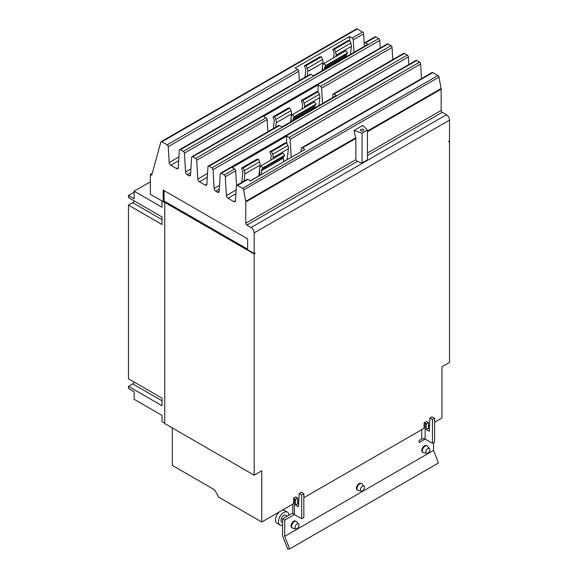 <?xml version="1.0" encoding="UTF-8"?>
<svg xmlns="http://www.w3.org/2000/svg" width="578" height="578" viewBox="0 0 578 578"><rect width="100%" height="100%" fill="white"/><g stroke="black" fill="none" stroke-linecap="round" stroke-linejoin="round"><path stroke-width="0.87" d="M282.57 525.164A7.427 4.292 -60 0 1 279.998 525.019L277.007 523.292A7.427 4.292 -60 0 1 275.475 519.897A7.427 4.292 -60 0 1 279.188 511.949M282.259 510.179A7.427 4.292 -60 0 1 284.434 510.432L287.425 512.151A7.427 4.292 -60 0 1 288.957 515.229M364.443 487.406A2.818 1.626 -60 0 1 363.381 490.05A2.818 1.626 -60 0 1 361.329 491.105A2.818 1.626 -60 0 1 360.455 489.703A2.818 1.626 -60 0 1 361.864 486.69A2.818 1.626 -60 0 1 364.097 486.308A2.818 1.626 -60 0 1 364.443 487.406M299.064 525.149A2.818 1.626 -60 0 1 298.002 527.793A2.818 1.626 -60 0 1 295.95 528.856A2.818 1.626 -60 0 1 295.076 527.454A2.818 1.626 -60 0 1 296.485 524.434A2.818 1.626 -60 0 1 298.718 524.058A2.818 1.626 -60 0 1 299.064 525.149M429.822 449.655A2.818 1.626 -60 0 1 428.76 452.299A2.818 1.626 -60 0 1 426.709 453.362A2.818 1.626 -60 0 1 425.834 451.96A2.818 1.626 -60 0 1 427.243 448.94A2.818 1.626 -60 0 1 429.476 448.564A2.818 1.626 -60 0 1 429.822 449.655M279.998 525.019A7.427 4.292 -60 0 1 278.459 521.616A7.427 4.292 -60 0 1 281.703 514.145A7.427 4.292 -60 0 1 287.425 512.151M134.132 192.185L128.468 195.458L128.468 197.597L162.028 216.974L162.028 224.524L128.468 205.147L132.709 202.697A4.624 2.666 120 0 0 134.479 201.072M128.468 205.147L128.468 378.778L162.028 398.155L162.028 405.705L128.468 386.328L132.709 383.879A4.624 2.666 120 0 0 134.479 382.253M361.329 491.105L358.194 490.469A3.851 2.225 -60 0 1 357.796 490.317A3.851 2.225 -60 0 1 357.002 488.555A3.851 2.225 -60 0 1 358.678 484.675A3.851 2.225 -60 0 1 361.647 483.642A3.851 2.225 -60 0 1 361.98 483.916L364.097 486.308M295.95 528.856L292.815 528.213A3.851 2.225 -60 0 1 292.417 528.061A3.851 2.225 -60 0 1 291.623 526.298A3.851 2.225 -60 0 1 293.299 522.425A3.851 2.225 -60 0 1 296.268 521.392A3.851 2.225 -60 0 1 296.601 521.659L298.718 524.058M426.709 453.362L423.573 452.719A3.851 2.225 -60 0 1 423.175 452.574A3.851 2.225 -60 0 1 422.381 450.804A3.851 2.225 -60 0 1 424.057 446.931A3.851 2.225 -60 0 1 427.026 445.898A3.851 2.225 -60 0 1 427.359 446.173L429.476 448.564M287.28 516.197L285.633 515.251A3.851 2.225 120 0 0 282.664 516.284A3.851 2.225 120 0 0 280.987 520.157A3.851 2.225 120 0 0 281.782 521.927L282.57 522.382M292.909 512.953L282.57 518.914L282.57 535.755L287.75 549.1L289.607 548.934L438.456 462.992L433.572 450.392L433.572 442.64M241.705 182.438L242.825 172.497A2.941 1.698 -120 0 0 242.565 170.85L241.503 168.119L243.244 167.967L244.299 170.691A5.78 3.338 60 0 1 244.819 173.927L244.003 181.109M259.76 167.858L260.071 165.12A5.78 3.338 -120 0 0 259.558 161.883L258.496 159.16L256.762 159.311L241.503 168.119M258.496 159.16L243.244 167.967M258.843 176.073A2.941 1.698 60 0 1 258.857 175.871L259.558 169.694M283.711 161.71L283.35 158.148A2.941 1.698 60 0 1 283.617 156.804L284.672 155.294L282.938 153.134L261.148 165.72L262.882 167.88L284.672 155.294M262.882 167.88L261.82 169.383A2.941 1.698 -120 0 0 261.559 170.727L261.913 174.296M260.114 175.336L259.573 169.86A5.78 3.338 60 0 1 260.086 167.223L261.148 165.72M270.699 160.2L271.161 156.139A2.941 1.698 -120 0 0 270.894 154.492L269.839 151.761L271.573 151.609L272.635 154.333A5.78 3.338 60 0 1 273.148 157.57L273.004 158.871M287.172 159.716A2.941 1.698 60 0 1 287.187 159.514L288.408 148.763A5.78 3.338 -120 0 0 287.887 145.526L286.825 142.802L285.091 142.954L269.839 151.761M286.825 142.802L271.573 151.609M273.459 128.511L274.275 121.301A2.941 1.698 -120 0 0 274.008 119.653L272.953 116.922L274.687 116.77L275.749 119.494A5.78 3.338 60 0 1 276.262 122.731L275.757 127.182M291.211 116.662L291.522 113.924A5.78 3.338 -120 0 0 291.001 110.687L289.946 107.963L288.205 108.115L272.953 116.922M289.946 107.963L274.687 116.77M290.611 121.915L291.001 118.497M314.894 107.898L314.8 106.952A2.941 1.698 60 0 1 315.061 105.608L316.123 104.105L314.381 101.945L292.591 114.523L294.325 116.684L316.123 104.105M294.325 116.684L293.27 118.187A2.941 1.698 -120 0 0 293.003 119.53L293.097 120.477M291.298 121.517L291.016 118.663A5.78 3.338 60 0 1 291.529 116.026L292.591 114.523M302.142 109.011L302.605 104.943A2.941 1.698 -120 0 0 302.337 103.296L301.283 100.572L303.017 100.413L304.079 103.144A5.78 3.338 60 0 1 304.592 106.374L304.447 107.681M318.948 105.557L319.851 97.566A5.78 3.338 -120 0 0 319.331 94.337L318.276 91.606L316.534 91.758L301.283 100.572M318.276 91.606L303.017 100.413M304.946 77.315L305.762 70.126A2.941 1.698 -120 0 0 305.502 68.486L304.44 65.755L306.174 65.603L307.236 68.327A5.78 3.338 60 0 1 307.749 71.556L307.25 75.985M322.697 65.487L323.008 62.749A5.78 3.338 -120 0 0 322.488 59.52L321.433 56.796L319.699 56.947L304.44 65.755M321.433 56.796L306.174 65.603M322.105 70.74L322.488 67.33M346.381 56.723L346.287 55.777A2.941 1.698 60 0 1 346.547 54.44L347.609 52.93L345.875 50.77L324.077 63.356L325.819 65.516L347.609 52.93M325.819 65.516L324.757 67.019A2.941 1.698 -120 0 0 324.496 68.363L324.59 69.309M322.791 70.343L322.502 67.496A5.78 3.338 60 0 1 323.023 64.859L324.077 63.356M333.636 57.836L334.091 53.776A2.941 1.698 -120 0 0 333.831 52.128L332.769 49.397L334.51 49.246L335.565 51.969A5.78 3.338 60 0 1 336.085 55.206L335.934 56.507M350.434 54.383L351.337 46.399A5.78 3.338 -120 0 0 350.824 43.162L349.762 40.438L348.028 40.59L332.769 49.397M349.762 40.438L334.51 49.246M128.468 386.328L128.468 388.467L134.132 391.74L134.132 399.29L162.013 415.387L162.013 421.68L164.752 423.255M150.352 181.817L134.132 191.181L162.013 207.278L162.013 200.985L164.752 202.567M134.132 191.181L134.132 198.731L128.468 195.458M429.902 418.024L432.048 416.789L434.605 418.262L432.46 419.498L429.902 418.024L429.288 431.289L426.282 429.555L426.282 423.862L428.428 422.619L428.428 428.32L429.396 428.876M428.428 428.32L426.282 429.555M426.282 423.862L425.148 423.204L425.148 439.056L419.158 442.531L419.158 440.552L421.752 439.056A2.406 1.387 180 0 1 425.148 439.056L432.46 443.275L432.46 419.498M432.46 443.275L434.605 442.04L434.605 418.262M357.796 490.317L357.218 489.985A3.851 2.225 -60 0 1 356.416 488.222A3.851 2.225 -60 0 1 358.1 484.342A3.851 2.225 -60 0 1 361.069 483.309L361.647 483.642M296.268 521.392L295.69 521.06A3.851 2.225 120 0 0 292.721 522.086A3.851 2.225 120 0 0 291.037 525.966A3.851 2.225 120 0 0 291.839 527.728L292.417 528.061M427.026 445.898L426.448 445.566A3.851 2.225 120 0 0 423.479 446.599A3.851 2.225 120 0 0 421.796 450.472A3.851 2.225 120 0 0 422.597 452.234L423.175 452.574M282.57 518.914L284.716 520.157L284.716 536.333L433.572 450.392M284.716 536.333L289.607 548.934M297.67 503.814L295.524 505.049L295.524 499.349L294.39 498.698A5.44 3.143 180 0 1 293.646 498.157L295.922 496.849A2.406 1.387 0 0 0 296.536 497.463L297.67 498.113L297.67 503.814L298.638 504.37M299.144 493.518L301.29 492.275L303.847 493.757L301.702 494.992L299.144 493.518L298.53 506.783L295.524 505.049M292.8 504.088L292.8 512.332A5.44 3.143 0 0 0 294.39 514.55L301.702 518.769L301.702 494.992M301.702 518.769L303.847 517.534L303.847 493.757M294.412 514.557L284.716 520.157M425.148 423.204A2.406 1.387 0 0 0 424.086 422.85L426.362 421.535A5.44 3.143 180 0 1 427.294 421.969L428.428 422.619M295.524 499.349L297.67 498.113M172.345 427.944L172.345 465.435L214.575 489.812L218.86 497.246L261.762 522.013L293.646 503.604L293.646 498.157M260.021 174.375L258.958 174.989M247.63 249.205L165.619 201.859L164.752 202.365L164.752 423.558L254.168 475.188L261.762 470.803L261.762 522.013M165.402 201.989L164.073 201.158L163.198 201.664L163.198 190.083L247.63 238.83L247.63 249.739L254.168 253.518L255.043 253.012L255.043 253.482L254.631 253.251M254.168 253.518L254.168 232.905L449.532 120.108L449.532 140.721L448.665 141.227L448.665 141.697L449.532 141.198L449.532 362.392L441.939 366.777L441.939 417.988L434.605 422.222M429.57 425.126L428.428 425.791M424.086 422.85L424.086 428.291L303.847 497.716M298.812 500.62L297.67 501.278M164.752 202.365L254.168 253.988L254.168 475.188M254.168 253.988L255.043 253.482M449.532 141.198L449.12 140.96M301.037 151.711L301.239 148.495A1.539 0.889 60 0 1 301.557 147.881A1.539 0.889 60 0 1 302.33 147.954L304.931 149.456L250.447 180.914L247.846 179.411A1.539 0.889 -120 0 0 247.073 179.332L236.691 185.328A1.539 0.889 -120 0 0 236.38 185.95L235.441 200.812A2.312 1.337 60 0 1 234.971 201.744A2.312 1.337 60 0 1 233.815 201.628L228.014 198.276A2.312 1.337 60 0 1 226.388 195.581L225.283 176.767A1.539 0.889 -120 0 0 224.199 174.975L221.309 173.306A1.539 0.889 -120 0 0 220.536 173.227A1.539 0.889 -120 0 0 220.225 173.848L219.12 191.39A2.312 1.337 60 0 1 218.65 192.315A2.312 1.337 60 0 1 217.494 192.199L215.746 191.195A2.312 1.337 60 0 1 214.12 188.5L213.015 169.686A1.539 0.889 -120 0 0 211.931 167.887L209.041 166.218A1.539 0.889 -120 0 0 208.268 166.146A1.539 0.889 -120 0 0 207.95 166.76L206.852 184.303A2.312 1.337 60 0 1 206.375 185.235A2.312 1.337 60 0 1 205.219 185.119L199.424 181.774A2.312 1.337 60 0 1 197.792 179.072L196.693 160.265A1.539 0.889 -120 0 0 195.61 158.466L192.72 156.797A1.539 0.889 -120 0 0 191.947 156.717A1.539 0.889 -120 0 0 191.629 157.339L190.53 174.881A2.312 1.337 60 0 1 190.054 175.806A2.312 1.337 60 0 1 188.898 175.698L187.156 174.686A2.312 1.337 60 0 1 185.524 171.991L184.425 153.177A1.539 0.889 -120 0 0 183.334 151.378L180.444 149.709A1.539 0.889 -120 0 0 179.679 149.637A1.539 0.889 -120 0 0 179.361 150.258L178.262 167.793A2.312 1.337 60 0 1 177.786 168.725A2.312 1.337 60 0 1 176.63 168.61L170.835 165.265A2.312 1.337 60 0 1 169.202 162.57L168.27 146.624A1.539 0.889 -120 0 0 167.179 144.825L161.883 141.769A1.539 0.889 -120 0 0 161.11 141.689A1.539 0.889 -120 0 0 160.836 142.087L151.718 175.221L150.352 174.433L152.238 173.342M236.525 185.48L235.665 170.777A1.539 0.889 -120 0 0 234.581 168.978L232.146 167.569L286.63 136.119L289.065 137.521A1.539 0.889 60 0 1 290.149 139.32L291.204 157.382M286.63 136.119L286.63 142.817M332.69 97.617L332.877 94.64A1.539 0.889 60 0 1 333.195 94.019A1.539 0.889 60 0 1 333.961 94.098L336.382 95.493L281.898 126.943L279.477 125.549A1.539 0.889 -120 0 0 278.712 125.477L208.268 166.146M267.845 131.748L267.137 119.595A1.539 0.889 -120 0 0 266.046 117.796L263.59 116.373L318.073 84.923L320.53 86.339A1.539 0.889 60 0 1 321.614 88.138L322.517 103.491M318.073 84.923L318.073 91.627M364.154 46.464L364.342 43.458A1.539 0.889 60 0 1 364.66 42.837A1.539 0.889 60 0 1 365.433 42.916L367.868 44.318L313.384 75.776L310.95 74.367A1.539 0.889 -120 0 0 310.176 74.295L179.679 149.637M299.31 80.566L298.768 71.282A1.539 0.889 -120 0 0 297.684 69.483L295.076 67.98L349.56 36.522L352.168 38.032A1.539 0.889 60 0 1 353.252 39.824L353.982 52.338M349.56 36.522L349.56 40.453M164.073 190.588L164.073 201.158M254.168 232.905A4.378 2.529 -120 0 0 251.076 227.544L246.878 225.124A1.539 0.889 60 0 1 245.787 223.231L245.787 201.975A3.389 1.958 -120 0 0 245.722 201.289L243.613 189.924A1.539 0.889 -120 0 0 242.558 188.341L237.464 185.408A1.539 0.889 -120 0 0 236.691 185.328M449.532 120.108A4.378 2.529 -120 0 0 446.44 114.747L442.242 112.327A1.539 0.889 60 0 1 441.159 110.441L441.159 89.178A3.389 1.958 -120 0 0 441.086 88.492L438.977 77.127A1.539 0.889 -120 0 0 437.922 75.552L432.828 72.611A1.539 0.889 -120 0 0 432.055 72.539L301.557 147.881M421.507 78.63L420.654 63.977A1.539 0.889 -120 0 0 419.563 62.178L416.673 60.509A1.539 0.889 -120 0 0 415.907 60.437L220.536 173.227M408.827 64.519L408.379 56.897A1.539 0.889 -120 0 0 407.295 55.098L404.405 53.429A1.539 0.889 -120 0 0 403.632 53.349L333.195 94.019M392.773 59.621L392.057 47.468A1.539 0.889 -120 0 0 390.974 45.669L388.084 44A1.539 0.889 -120 0 0 387.311 43.928L191.947 156.717M380.237 48.01L379.789 40.388A1.539 0.889 -120 0 0 378.698 38.589L375.816 36.92A1.539 0.889 -120 0 0 375.043 36.84L364.66 42.837M364.27 44.665L363.634 33.835A1.539 0.889 -120 0 0 362.543 32.036L357.247 28.979A1.539 0.889 -120 0 0 356.481 28.9L161.11 141.689M150.352 174.433L150.352 194.244L163.198 201.664M362.052 163.018L357.226 161.414L355.846 159.694L355.846 138.431L354.011 130.52L362.811 125.433L367.456 130.079L367.456 159.896L362.052 163.018L362.052 133.2L354.011 130.52M367.456 130.079L362.052 133.2M360.939 130.816A1.698 0.975 180 0 1 360.441 130.129A1.698 0.975 180 0 1 361.488 129.219A1.698 0.975 180 0 1 363.338 129.436A1.698 0.975 180 0 1 363.829 130.129A1.698 0.975 180 0 1 362.789 131.033A1.698 0.975 180 0 1 360.939 130.816M162.028 219.626L132.709 202.697M162.028 400.807L132.709 383.879M259.558 161.883L244.299 170.691M260.071 165.12L244.819 173.927M258.857 175.871L250.288 180.82M261.559 170.727L283.35 158.148M261.82 169.383L283.617 156.804M287.887 145.526L272.635 154.333M288.408 148.763L273.148 157.57M287.187 159.514L283.69 161.537M291.001 110.687L275.749 119.494M291.522 113.924L276.262 122.731M293.003 119.53L314.8 106.952M293.27 118.187L315.061 105.608M319.331 94.337L304.079 103.144M319.851 97.566L304.592 106.374M322.488 59.52L307.236 68.327M323.008 62.749L307.749 71.556M324.496 68.363L346.287 55.777M324.757 67.019L346.547 54.44M350.824 43.162L335.565 51.969M351.337 46.399L336.085 55.206M421.752 439.056L421.752 429.642M294.39 514.55L294.39 498.698M167.179 144.825L297.684 69.483M168.27 146.624L298.768 71.282M169.202 162.57L178.942 156.941M170.835 165.265L178.703 160.72M176.63 168.61L178.27 167.663M180.444 149.709L310.95 74.367M195.61 158.466L266.046 117.796M196.693 160.265L267.137 119.595M197.792 179.072L207.531 173.451M199.424 181.774L207.3 177.229M205.219 185.119L206.859 184.172M209.041 166.218L279.477 125.549M224.199 174.975L234.581 168.978M225.283 176.767L235.665 170.777M226.388 195.581L236.127 189.96M228.014 198.276L235.889 193.731M233.815 201.628L235.456 200.682M237.464 185.408L247.846 179.411M251.076 227.544L446.44 114.747M242.558 188.341L437.922 75.552M302.33 147.954L432.828 72.611M290.149 139.32L420.654 63.977M289.065 137.521L419.563 62.178M221.309 173.306L416.673 60.509M217.494 192.199L219.127 191.253M215.746 191.195L219.264 189.165M214.12 188.5L219.496 185.394M213.015 169.686L408.379 56.897M211.931 167.887L407.295 55.098M333.961 94.098L404.405 53.429M321.614 88.138L392.057 47.468M320.53 86.339L390.974 45.669M192.72 156.797L388.084 44M188.898 175.698L190.538 174.751M187.156 174.686L190.668 172.656M185.524 171.991L190.906 168.884M184.425 153.177L379.789 40.388M183.334 151.378L378.698 38.589M365.433 42.916L375.816 36.92M353.252 39.824L363.634 33.835M352.168 38.032L362.543 32.036M161.883 141.769L357.247 28.979M367.456 152.989L441.159 110.441M367.456 131.726L441.159 89.178M367.456 155.511L442.242 112.327M246.878 225.124L357.226 161.414M245.787 223.231L355.846 159.694M245.787 201.975L355.846 138.431M245.722 201.289L355.766 137.759M243.613 189.924L438.977 77.127M367.456 131.004L441.086 88.492"/></g></svg>
